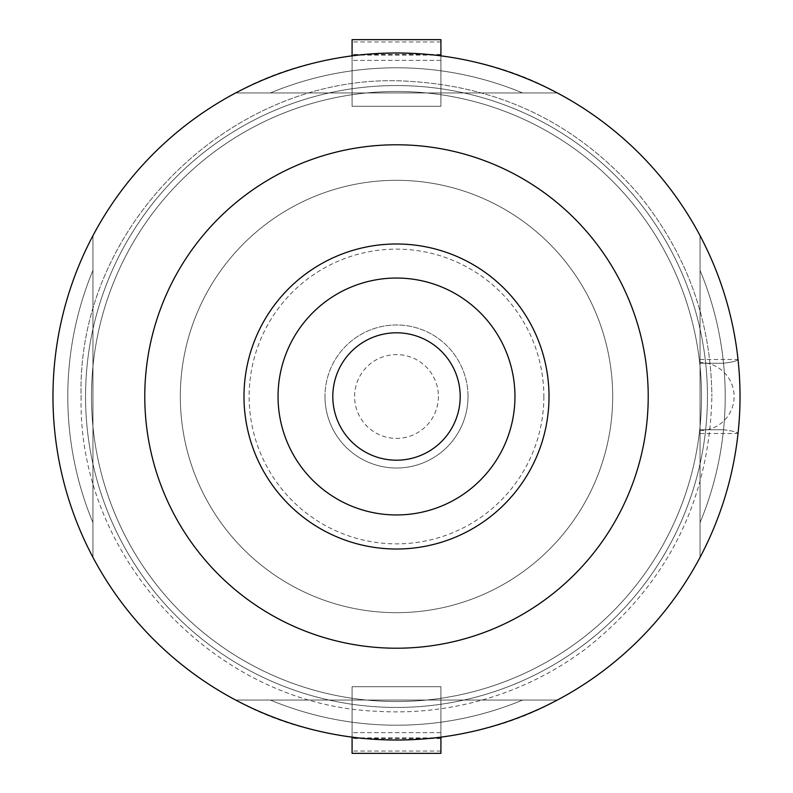 <?xml version="1.0" encoding="UTF-8"?>
<svg xmlns="http://www.w3.org/2000/svg" width="793" height="793" viewBox="0 0 793 793"><rect width="100%" height="100%" fill="white"/><g stroke="black" fill="none" stroke-linecap="round" stroke-linejoin="round"><path stroke-width="0.59" stroke-dasharray="3.96 2.97" d="M612.682 396.5A216.182 216.182 0 0 1 396.5 612.682A216.182 216.182 0 0 1 180.318 396.5A216.182 216.182 0 0 1 396.5 180.318A216.182 216.182 0 0 1 612.682 396.5A216.182 216.182 0 0 1 396.5 612.682A216.182 216.182 0 0 1 180.318 396.5A216.182 216.182 0 0 1 396.5 180.318A216.182 216.182 0 0 1 612.682 396.5A216.182 216.182 0 0 1 396.5 612.682A216.182 216.182 0 0 1 180.318 396.5A216.182 216.182 0 0 1 396.5 180.318A216.182 216.182 0 0 1 612.682 396.5M543.859 396.5A147.359 147.359 0 0 1 396.5 543.859A147.359 147.359 0 0 1 249.141 396.5A147.359 147.359 0 0 1 396.5 249.141A147.359 147.359 0 0 1 543.859 396.5M468.019 396.5A71.519 71.519 0 0 1 396.5 468.019A71.519 71.519 0 0 1 324.981 396.5A71.519 71.519 0 0 1 396.5 324.981A71.519 71.519 0 0 1 468.019 396.5A71.519 71.519 0 0 1 396.5 468.019A71.519 71.519 0 0 1 324.981 396.5A71.519 71.519 0 0 1 396.5 324.981A71.519 71.519 0 0 1 468.019 396.5A71.519 71.519 0 0 1 396.5 468.019A71.519 71.519 0 0 1 324.981 396.5M440.918 751.04L352.082 751.04L352.082 753.35L440.918 753.35L440.918 686.718L352.082 686.718L352.082 737.143M352.082 751.04L352.082 686.718L440.918 686.718L440.918 738.541L440.918 686.718L352.082 686.718L352.082 738.541L352.082 686.718L440.918 686.718L440.918 737.143M440.918 686.718L352.082 686.718L352.082 698.276A305.027 305.027 0 0 0 440.918 698.276A305.027 305.027 0 0 1 352.082 698.276L352.082 686.718L440.918 686.718L440.918 698.276L440.918 686.718M440.918 738.541L352.082 738.541L440.918 738.541M440.918 41.96L352.082 41.96L352.082 39.65L440.918 39.65L440.918 106.282L352.082 106.282L352.082 55.857M352.082 41.96L352.082 106.282L440.918 106.282L440.918 54.459L440.918 106.282L352.082 106.282L352.082 54.459L352.082 94.724A305.027 305.027 0 0 1 440.918 94.724A305.027 305.027 0 0 0 352.082 94.724L352.082 106.282L440.918 106.282L440.918 55.857M440.918 106.282L352.082 106.282L440.918 106.282L440.918 94.724L440.918 106.282M440.918 54.459L352.082 54.459L440.918 54.459M549.014 396.5A152.514 152.514 0 0 1 396.5 549.014A152.514 152.514 0 0 1 243.986 396.5A152.514 152.514 0 0 1 396.5 243.986A152.514 152.514 0 0 1 549.014 396.5M557.34 700.041C463.102 752.884 329.898 752.884 235.66 700.041C329.898 752.884 463.102 752.884 557.34 700.041L270.344 700.041A328.718 328.718 0 0 0 522.656 700.041L270.344 700.041A328.718 328.718 0 0 0 522.656 700.041L270.344 700.041A328.718 328.718 0 0 0 522.656 700.041L270.344 700.041A328.718 328.718 0 0 0 522.656 700.041L270.344 700.041A328.718 328.718 0 0 0 522.656 700.041L270.344 700.041A328.718 328.718 0 0 0 522.656 700.041L270.344 700.041A328.718 328.718 0 0 0 522.656 700.041L557.34 700.041A343.528 343.528 0 0 1 235.66 700.041L270.344 700.041A328.718 328.718 0 0 0 522.656 700.041L557.34 700.041A343.528 343.528 0 0 1 235.66 700.041L557.34 700.041A343.528 343.528 0 0 1 235.66 700.041A343.528 343.528 0 0 0 557.34 700.041A343.528 343.528 0 0 1 235.66 700.041A343.528 343.528 0 0 0 557.34 700.041A343.528 343.528 0 0 1 235.66 700.041A343.528 343.528 0 0 0 557.34 700.041A343.528 343.528 0 0 1 235.66 700.041A343.528 343.528 0 0 0 557.34 700.041A343.528 343.528 0 0 1 235.66 700.041A343.528 343.528 0 0 0 557.34 700.041A343.528 343.528 0 0 1 235.66 700.041A343.528 343.528 0 0 0 557.34 700.041A343.528 343.528 0 0 1 235.66 700.041A343.528 343.528 0 0 0 557.34 700.041A343.528 343.528 0 0 1 235.66 700.041A343.528 343.528 0 0 0 557.34 700.041A343.528 343.528 0 0 1 235.66 700.041A343.528 343.528 0 0 0 557.34 700.041A343.528 343.528 0 0 1 235.66 700.041A343.528 343.528 0 0 0 557.34 700.041A343.528 343.528 0 0 1 235.66 700.041A343.528 343.528 0 0 0 557.34 700.041A343.528 343.528 0 0 1 235.66 700.041A343.528 343.528 0 0 0 557.34 700.041M52.972 396.5C53.2 453.368 66.533 506.985 92.959 557.34C66.533 506.985 53.2 453.368 52.972 396.5A343.528 343.528 0 0 1 396.5 52.972A343.528 343.528 0 0 1 740.028 396.5A343.528 343.528 0 0 1 396.5 740.028A343.528 343.528 0 0 1 52.972 396.5C53.2 339.632 66.533 286.015 92.959 235.66C66.533 286.015 53.2 339.632 52.972 396.5A343.528 343.528 0 0 0 92.959 557.34L92.959 235.66L92.959 557.34A343.528 343.528 0 0 1 92.959 235.66A343.528 343.528 0 0 0 92.959 557.34L92.959 235.66L92.959 557.34A343.528 343.528 0 0 1 92.959 235.66L92.959 270.344L92.959 235.66A343.528 343.528 0 0 0 92.959 557.34L92.959 522.656L92.959 557.34A343.528 343.528 0 0 1 92.959 235.66L92.959 270.344L92.959 235.66A343.528 343.528 0 0 0 92.959 557.34L92.959 235.66A343.528 343.528 0 0 0 52.972 396.5A343.528 343.528 0 0 1 92.959 235.66L92.959 270.344L92.959 235.66A343.528 343.528 0 0 0 92.959 557.34A343.528 343.528 0 0 1 92.959 235.66L92.959 270.344A328.718 328.718 0 0 0 92.959 522.656L92.959 270.344A328.718 328.718 0 0 0 92.959 522.656L92.959 270.344A328.718 328.718 0 0 0 92.959 522.656L92.959 270.344A328.718 328.718 0 0 0 92.959 522.656L92.959 557.34A343.528 343.528 0 0 1 52.972 396.5A343.528 343.528 0 0 0 92.959 557.34L92.959 270.344A328.718 328.718 0 0 0 92.959 522.656L92.959 270.344A328.718 328.718 0 0 0 92.959 522.656L92.959 557.34A343.528 343.528 0 0 1 92.959 235.66A343.528 343.528 0 0 0 92.959 557.34L92.959 270.344A328.718 328.718 0 0 0 92.959 522.656L92.959 557.34A343.528 343.528 0 0 1 92.959 235.66L92.959 557.34A343.528 343.528 0 0 1 52.972 396.5A343.528 343.528 0 0 0 92.959 557.34A343.528 343.528 0 0 1 52.972 396.5A343.528 343.528 0 0 0 92.959 557.34A343.528 343.528 0 0 1 52.972 396.5A343.528 343.528 0 0 0 92.959 557.34A343.528 343.528 0 0 1 52.972 396.5A343.528 343.528 0 0 0 92.959 557.34A343.528 343.528 0 0 1 52.972 396.5A343.528 343.528 0 0 0 92.959 557.34A343.528 343.528 0 0 1 52.972 396.5A343.528 343.528 0 0 0 92.959 557.34A343.528 343.528 0 0 1 52.972 396.5A343.528 343.528 0 0 0 92.959 557.34L92.959 235.66A343.528 343.528 0 0 0 52.972 396.5A343.528 343.528 0 0 1 92.959 235.66A343.528 343.528 0 0 0 52.972 396.5A343.528 343.528 0 0 1 92.959 235.66A343.528 343.528 0 0 0 52.972 396.5A343.528 343.528 0 0 1 92.959 235.66A343.528 343.528 0 0 0 52.972 396.5A343.528 343.528 0 0 1 92.959 235.66A343.528 343.528 0 0 0 52.972 396.5A343.528 343.528 0 0 1 92.959 235.66A343.528 343.528 0 0 0 52.972 396.5A343.528 343.528 0 0 1 92.959 235.66A343.528 343.528 0 0 0 52.972 396.5A343.528 343.528 0 0 1 92.959 235.66A343.528 343.528 0 0 0 52.972 396.5M740.028 396.5C739.8 453.368 726.467 506.985 700.041 557.34C726.467 506.985 739.8 453.368 740.028 396.5C739.8 339.632 726.467 286.015 700.041 235.66C726.467 286.015 739.8 339.632 740.028 396.5A343.528 343.528 0 0 0 700.041 235.66L700.041 363.253L723.533 363.253C732.474 362.123 737.312 360.874 738.025 359.516L738.025 359.516C737.292 360.884 732.464 362.133 723.533 363.253L700.041 363.253L700.041 270.344L700.041 557.34A343.528 343.528 0 0 0 738.025 433.484A343.528 343.528 0 0 1 700.041 557.34L700.041 235.66A343.528 343.528 0 0 1 700.041 557.34A343.528 343.528 0 0 0 700.041 235.66L700.041 557.34L700.041 235.66A343.528 343.528 0 0 1 700.041 557.34L700.041 522.656L700.041 557.34A343.528 343.528 0 0 0 700.041 235.66L700.041 557.34A343.528 343.528 0 0 0 740.028 396.5A343.528 343.528 0 0 1 700.041 557.34L700.041 522.656L700.041 557.34A343.528 343.528 0 0 0 700.041 235.66A343.528 343.528 0 0 1 738.025 359.516A343.528 343.528 0 0 0 700.041 235.66A343.528 343.528 0 0 1 700.041 557.34L700.041 522.656A328.718 328.718 0 0 0 723.533 429.747C732.474 430.877 737.312 432.126 738.025 433.484C737.292 432.116 732.464 430.867 723.533 429.747L700.041 429.747L700.041 522.656A328.718 328.718 0 0 0 700.041 270.344L700.041 522.656A328.718 328.718 0 0 0 700.041 270.344L700.041 522.656A328.718 328.718 0 0 0 700.041 270.344L700.041 522.656A328.718 328.718 0 0 0 700.041 270.344L700.041 235.66A343.528 343.528 0 0 1 740.028 396.5A343.528 343.528 0 0 0 700.041 235.66L700.041 270.344L700.041 235.66A343.528 343.528 0 0 1 700.041 557.34A343.528 343.528 0 0 0 700.041 235.66L700.041 522.656A328.718 328.718 0 0 0 700.041 270.344L700.041 522.656A328.718 328.718 0 0 0 700.041 270.344L700.041 235.66A343.528 343.528 0 0 1 700.041 557.34L700.041 429.747L723.533 429.747A328.718 328.718 0 0 1 700.041 522.656L700.041 235.66A343.528 343.528 0 0 1 700.041 557.34A343.528 343.528 0 0 0 740.028 396.5A343.528 343.528 0 0 1 700.041 557.34L700.041 235.66A343.528 343.528 0 0 1 700.041 557.34A343.528 343.528 0 0 0 740.028 396.5A343.528 343.528 0 0 1 700.041 557.34A343.528 343.528 0 0 0 740.028 396.5A343.528 343.528 0 0 1 700.041 557.34A343.528 343.528 0 0 0 740.028 396.5A343.528 343.528 0 0 1 700.041 557.34A343.528 343.528 0 0 0 700.041 235.66A343.528 343.528 0 0 1 738.025 359.516A343.528 343.528 0 0 0 700.041 235.66A343.528 343.528 0 0 1 740.028 396.5A343.528 343.528 0 0 0 700.041 235.66A343.528 343.528 0 0 1 740.028 396.5A343.528 343.528 0 0 0 700.041 235.66A343.528 343.528 0 0 1 740.028 396.5A343.528 343.528 0 0 0 700.041 235.66A343.528 343.528 0 0 1 740.028 396.5A343.528 343.528 0 0 0 700.041 235.66A343.528 343.528 0 0 1 700.041 557.34A343.528 343.528 0 0 0 738.025 433.484A343.528 343.528 0 0 1 700.041 557.34A343.528 343.528 0 0 0 740.028 396.5M701.527 396.5A305.027 305.027 0 0 1 396.5 701.527A305.027 305.027 0 0 1 91.473 396.5A305.027 305.027 0 0 1 396.5 91.473A305.027 305.027 0 0 1 701.527 396.5A305.027 305.027 0 0 1 396.5 701.527A305.027 305.027 0 0 1 91.473 396.5A305.027 305.027 0 0 1 396.5 91.473A305.027 305.027 0 0 1 701.527 396.5A305.027 305.027 0 0 1 396.5 701.527A305.027 305.027 0 0 1 91.473 396.5A305.027 305.027 0 0 1 396.5 91.473A305.027 305.027 0 0 1 701.527 396.5A305.027 305.027 0 0 1 396.5 701.527A305.027 305.027 0 0 1 91.473 396.5A305.027 305.027 0 0 1 396.5 91.473A305.027 305.027 0 0 1 701.527 396.5M707.445 396.5A310.945 310.945 0 0 1 396.5 707.445A310.945 310.945 0 0 1 85.555 396.5A310.945 310.945 0 0 1 396.5 85.555A310.945 310.945 0 0 1 707.445 396.5A310.945 310.945 0 0 1 396.5 707.445A310.945 310.945 0 0 1 85.555 396.5A310.945 310.945 0 0 1 396.5 85.555A310.945 310.945 0 0 1 707.445 396.5A310.945 310.945 0 0 1 396.5 707.445A310.945 310.945 0 0 1 85.555 396.5A310.945 310.945 0 0 1 396.5 85.555A310.945 310.945 0 0 1 707.445 396.5A310.945 310.945 0 0 1 396.5 707.445A310.945 310.945 0 0 1 85.555 396.5A310.945 310.945 0 0 1 396.5 85.555A310.945 310.945 0 0 1 707.445 396.5A310.945 310.945 0 0 1 396.5 707.445A310.945 310.945 0 0 1 85.555 396.5A310.945 310.945 0 0 1 396.5 85.555A310.945 310.945 0 0 1 707.445 396.5A310.945 310.945 0 0 1 396.5 707.445A310.945 310.945 0 0 1 85.555 396.5A310.945 310.945 0 0 1 396.5 85.555A310.945 310.945 0 0 1 707.445 396.5M557.34 92.959C463.102 40.116 329.898 40.116 235.66 92.959C329.898 40.116 463.102 40.116 557.34 92.959L235.66 92.959L557.34 92.959A343.528 343.528 0 0 0 235.66 92.959A343.528 343.528 0 0 1 557.34 92.959L235.66 92.959L557.34 92.959A343.528 343.528 0 0 0 235.66 92.959A343.528 343.528 0 0 1 557.34 92.959L522.656 92.959L557.34 92.959A343.528 343.528 0 0 0 235.66 92.959L270.344 92.959L235.66 92.959A343.528 343.528 0 0 1 557.34 92.959L522.656 92.959L557.34 92.959A343.528 343.528 0 0 0 235.66 92.959L557.34 92.959A343.528 343.528 0 0 0 235.66 92.959A343.528 343.528 0 0 1 557.34 92.959L522.656 92.959A328.718 328.718 0 0 0 270.344 92.959L522.656 92.959A328.718 328.718 0 0 0 270.344 92.959L522.656 92.959A328.718 328.718 0 0 0 270.344 92.959L522.656 92.959A328.718 328.718 0 0 0 270.344 92.959L235.66 92.959A343.528 343.528 0 0 1 557.34 92.959A343.528 343.528 0 0 0 235.66 92.959L522.656 92.959A328.718 328.718 0 0 0 270.344 92.959L522.656 92.959A328.718 328.718 0 0 0 270.344 92.959L235.66 92.959A343.528 343.528 0 0 1 557.34 92.959L522.656 92.959A328.718 328.718 0 0 0 270.344 92.959L235.66 92.959A343.528 343.528 0 0 1 557.34 92.959A343.528 343.528 0 0 0 235.66 92.959A343.528 343.528 0 0 1 557.34 92.959L522.656 92.959A328.718 328.718 0 0 0 270.344 92.959L235.66 92.959A343.528 343.528 0 0 1 557.34 92.959A343.528 343.528 0 0 0 235.66 92.959A343.528 343.528 0 0 1 557.34 92.959A343.528 343.528 0 0 0 235.66 92.959A343.528 343.528 0 0 1 557.34 92.959A343.528 343.528 0 0 0 235.66 92.959A343.528 343.528 0 0 1 557.34 92.959A343.528 343.528 0 0 0 235.66 92.959A343.528 343.528 0 0 1 557.34 92.959A343.528 343.528 0 0 0 235.66 92.959A343.528 343.528 0 0 1 557.34 92.959A343.528 343.528 0 0 0 235.66 92.959A343.528 343.528 0 0 1 557.34 92.959M700.041 429.747L700.041 433.513L700.041 429.747M92.959 522.656L92.959 270.344A328.718 328.718 0 0 0 92.959 522.656A328.718 328.718 0 0 1 92.959 270.344A328.718 328.718 0 0 0 92.959 522.656A328.718 328.718 0 0 1 92.959 270.344A328.718 328.718 0 0 0 92.959 522.656A328.718 328.718 0 0 1 92.959 270.344A328.718 328.718 0 0 0 92.959 522.656M700.041 396.5L700.041 430.559L700.041 396.5M438.4 396.5A41.9 41.9 0 0 1 396.5 438.4A41.9 41.9 0 0 1 354.6 396.5A41.9 41.9 0 0 1 396.5 354.6A41.9 41.9 0 0 1 438.4 396.5M440.918 732.623L352.082 732.623L440.918 732.623M440.918 737.886L352.082 737.886M440.918 60.377L352.082 60.377L440.918 60.377M440.918 55.114L352.082 55.114M723.533 363.253A328.718 328.718 0 0 0 700.041 270.344A328.718 328.718 0 0 1 700.041 522.656A328.718 328.718 0 0 0 700.041 270.344A328.718 328.718 0 0 1 700.041 522.656A328.718 328.718 0 0 0 700.041 270.344A328.718 328.718 0 0 1 723.533 363.253M522.656 700.041A328.718 328.718 0 0 1 270.344 700.041A328.718 328.718 0 0 0 522.656 700.041A328.718 328.718 0 0 1 270.344 700.041A328.718 328.718 0 0 0 522.656 700.041A328.718 328.718 0 0 1 270.344 700.041A328.718 328.718 0 0 0 522.656 700.041M270.344 92.959A328.718 328.718 0 0 1 522.656 92.959A328.718 328.718 0 0 0 270.344 92.959A328.718 328.718 0 0 1 522.656 92.959A328.718 328.718 0 0 0 270.344 92.959A328.718 328.718 0 0 1 522.656 92.959A328.718 328.718 0 0 0 270.344 92.959M700.041 270.344A328.718 328.718 0 0 1 700.041 522.656A328.718 328.718 0 0 0 700.041 270.344M81.114 396.5C77.347 557.836 215.448 704.898 376.695 711.271C411.617 713.422 445.963 709.904 479.725 700.715C518.384 690.069 553.762 672.732 585.868 648.714C667.438 584.421 709.448 500.343 711.886 396.5C709.448 500.343 667.438 584.421 585.868 648.714C553.762 672.732 518.384 690.069 479.725 700.715C445.963 709.904 411.617 713.422 376.695 711.271C215.448 704.898 77.347 557.836 81.114 396.5C76.326 222.486 237.761 68.476 411.359 81.461C503.426 87.408 579.475 125.403 639.515 195.465C686.996 254.067 711.123 321.076 711.886 396.5C711.123 321.076 686.996 254.067 639.515 195.465C579.475 125.403 503.426 87.408 411.359 81.461C237.761 68.476 76.326 222.486 81.114 396.5M700.041 433.513L738.025 433.513M700.041 359.487L738.025 359.487M700.041 430.559A34.059 34.059 0 0 0 734.1 396.5A34.059 34.059 0 0 0 700.041 362.441"/><path stroke-width="1.19" d="M352.082 737.143L352.082 753.35L440.918 753.35L440.918 737.143M352.082 55.857L352.082 39.65L440.918 39.65L440.918 55.857M460.198 396.5A63.698 63.698 0 0 1 396.5 460.198A63.698 63.698 0 0 1 332.802 396.5A63.698 63.698 0 0 1 396.5 332.802A63.698 63.698 0 0 1 460.198 396.5M514.954 396.5A118.454 118.454 0 0 1 396.5 514.954A118.454 118.454 0 0 1 278.046 396.5A118.454 118.454 0 0 1 396.5 278.046A118.454 118.454 0 0 1 514.954 396.5M549.014 396.5A152.514 152.514 0 0 1 396.5 549.014A152.514 152.514 0 0 1 243.986 396.5A152.514 152.514 0 0 1 396.5 243.986A152.514 152.514 0 0 1 549.014 396.5M648.218 396.5A251.718 251.718 0 0 1 396.5 648.218A251.718 251.718 0 0 1 144.782 396.5A251.718 251.718 0 0 1 396.5 144.782A251.718 251.718 0 0 1 648.218 396.5M740.028 396.5A343.528 343.528 0 0 1 396.5 740.028A343.528 343.528 0 0 1 52.972 396.5A343.528 343.528 0 0 1 396.5 52.972A343.528 343.528 0 0 1 740.028 396.5M557.34 700.041A343.528 343.528 0 0 1 235.66 700.041A343.528 343.528 0 0 0 557.34 700.041"/></g></svg>
